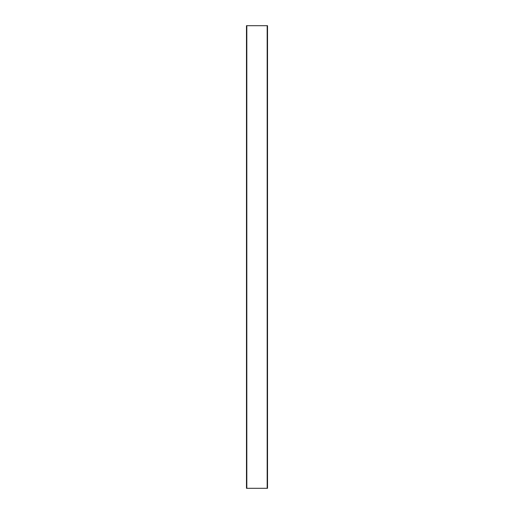 <?xml version="1.0" encoding="UTF-8"?>
<svg xmlns="http://www.w3.org/2000/svg" width="514" height="514" viewBox="0 0 514 514"><rect width="100%" height="100%" fill="white"/><g stroke="black" fill="none" stroke-linecap="round" stroke-linejoin="round"><path stroke-width="0.77" d="M246.823 488.3L246.823 25.7L246.476 25.7L246.476 488.3L267.177 488.3L267.177 25.7L246.823 25.7M267.177 488.3L267.524 488.3L267.524 25.7L267.177 25.7"/></g></svg>
